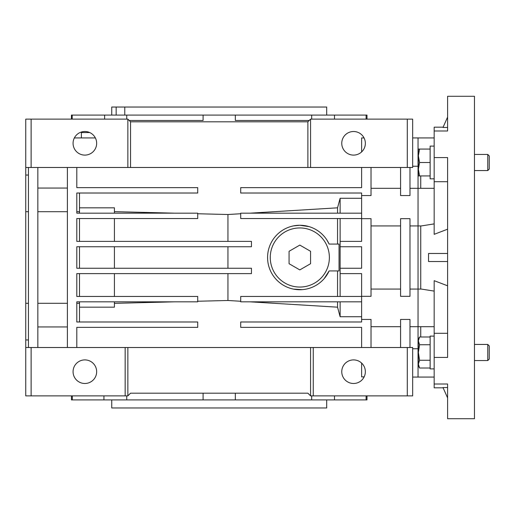 <?xml version="1.0" encoding="UTF-8"?>
<svg xmlns="http://www.w3.org/2000/svg" width="515" height="515" viewBox="0 0 515 515"><rect width="100%" height="100%" fill="white"/><g stroke="black" fill="none" stroke-linecap="round" stroke-linejoin="round"><path stroke-width="0.77" d="M447.599 384.016L447.599 418.714L474.469 418.714L474.469 96.286L447.599 96.286L447.599 130.984L434.164 130.984L434.164 157.577L447.599 157.577L447.599 357.423L434.164 357.423L434.164 384.016L447.599 384.016L447.599 387.544L442.99 387.544L447.599 397.902L447.599 418.714M434.164 188.31L418.045 188.31L418.045 326.69L418.045 289.07L421.354 289.07L434.164 291.104M434.164 326.69L409.985 326.69M443.112 387.814L434.164 387.814L434.164 384.016M434.164 223.896L421.354 225.93L418.045 225.93L418.045 137.93L418.045 166.236L412.67 166.236M434.164 377.07L418.045 377.07L418.045 348.764L418.045 377.07L412.67 377.07M420.736 175.937L420.736 188.31M418.045 166.532L418.367 166.532M443.112 127.186L434.164 127.186L434.164 130.984M420.736 326.69L420.736 336.984M418.367 348.468L418.045 348.468M420.736 225.93L420.736 289.07M447.599 261.53L428.538 261.53L428.538 253.47L447.599 253.47M447.599 96.286L447.599 117.098L442.99 127.456L447.599 127.456L447.599 130.984M434.164 157.577L434.164 181.724L447.599 181.724M434.164 181.724L434.164 234.331L447.599 229.194M447.599 285.806L434.164 280.669L434.164 357.423M447.599 333.276L434.164 333.276M340.125 268.251L340.125 246.749L361.62 246.749L361.62 268.251L340.125 268.251L340.125 273.62L361.62 273.62L361.62 319.435L371.025 319.435L371.025 347.516M114.42 268.251L114.42 246.749M302.189 289.655L293.505 289.121M293.46 225.892L299.82 225.255L309 226.594M324.18 278.628L329.13 270.935A32.245 32.245 0 0 1 267.575 257.5A32.245 32.245 0 0 1 329.13 244.065L332.651 244.065M326.896 239.996L329.13 244.065L339.037 244.065L339.037 270.935L329.13 270.935M227.945 246.749L227.945 268.251M400.58 289.07L371.025 289.07L400.58 289.07M418.045 289.07L409.985 289.07L418.045 289.07M400.58 347.516L400.58 319.435L409.985 319.435L409.985 347.516L412.67 347.516L412.67 395.881L407.301 395.881L407.301 347.516L409.985 347.516M371.025 167.484L371.025 195.565L361.62 195.565L361.62 218.669L371.025 218.669L371.025 296.331L361.62 296.331M371.025 225.93L400.58 225.93L371.025 225.93M400.58 218.669L409.985 218.669L409.985 296.331L400.58 296.331L400.58 218.669M409.985 225.93L418.045 225.93L409.985 225.93M353.56 359.901A11.794 11.794 0 0 1 365.354 371.695A11.794 11.794 0 0 1 353.56 383.488A11.794 11.794 0 0 1 341.76 371.695A11.794 11.794 0 0 1 353.56 359.901M84.866 383.488A11.794 11.794 0 0 0 96.659 371.695A11.794 11.794 0 0 0 84.866 359.901A11.794 11.794 0 0 0 73.066 371.695A11.794 11.794 0 0 0 84.866 383.488M84.866 131.512A11.794 11.794 0 0 1 96.659 143.305A11.794 11.794 0 0 1 84.866 155.099A11.794 11.794 0 0 1 73.066 143.305A11.794 11.794 0 0 1 84.866 131.512M353.56 131.512A11.794 11.794 0 0 1 365.354 143.305A11.794 11.794 0 0 1 353.56 155.099A11.794 11.794 0 0 1 341.76 143.305A11.794 11.794 0 0 1 353.56 131.512M361.62 363.081L361.62 376.877L364.156 376.877M361.62 151.919L361.62 137.93L364.06 137.93M89.726 132.555L81.389 132.555L81.389 137.93M309.225 120.465L235.336 120.465L235.336 115.09L203.084 115.09L203.084 120.465L129.201 120.465M334.486 119.12L334.486 115.09L235.336 115.09M126.742 119.12L126.742 115.09L71.43 115.09L71.43 119.12M203.084 115.09L126.742 115.09M104.616 119.12L104.616 115.09M74.36 137.93L95.365 137.93M72.197 119.12L72.197 115.09M71.43 395.881L71.43 399.91L126.742 399.91L126.742 395.881M126.742 399.91L235.336 399.91L235.336 393.19M235.336 399.91L334.486 399.91L334.486 395.881M116.152 115.09L116.152 107.03L111.736 107.03L111.736 115.09M326.69 115.09L326.69 107.03L124.772 107.03L124.772 115.09M111.736 399.91L111.736 407.97L326.69 407.97L326.69 399.91M311.684 395.881L311.684 399.91M203.084 393.19L203.084 399.91M366.995 119.12L366.995 115.09L366.114 115.09L366.114 119.12M311.684 115.09L311.684 119.12M418.045 326.69L418.045 348.764L412.67 348.764M28.434 167.484L28.434 347.516L31.125 347.516L31.125 395.881L25.75 395.881L25.75 167.484L409.985 167.484L409.985 195.565L400.58 195.565L400.58 167.484M79.49 296.46L79.49 273.62M79.49 268.251L79.49 246.749M79.49 241.381L79.49 218.54M361.62 296.46L240.705 296.46L240.705 301.835L361.62 301.835M340.125 296.46L340.125 273.62M361.62 218.669L361.62 241.381L340.125 241.381L340.125 246.749M76.799 303.296L79.49 303.296L79.49 301.835M79.49 321.984L79.49 303.296M114.42 296.46L114.42 273.62M114.42 241.381L114.42 218.54M37.84 211.704L67.401 211.704M67.401 303.296L37.84 303.296M340.125 241.381L340.125 218.54M361.62 213.165L240.705 213.165L240.705 218.54L361.62 218.54M337.544 244.065L337.544 218.54M337.544 296.46L337.544 270.935M76.799 211.704L79.49 211.704L79.49 193.016M79.49 213.165L79.49 211.704M79.49 307.178L114.42 307.178L114.42 301.835L174.456 301.835L114.42 303.354M197.715 301.249L227.945 300.483L240.705 301.262M227.945 273.62L227.945 300.483M250.078 301.835L337.544 307.178L340.125 316.725L361.62 316.725M337.544 301.835L337.544 307.178M340.125 301.835L340.125 316.725M361.62 319.435L361.62 321.984L240.705 321.984L240.705 327.36L361.62 327.36L361.62 347.516M37.84 326.948L67.401 326.948M76.799 347.516L76.799 327.36L197.715 327.36L197.715 321.984L76.799 321.984L76.799 301.835L197.715 301.835L197.715 296.46L76.799 296.46L76.799 273.62L251.455 273.62L251.455 268.251L76.799 268.251L76.799 246.749L251.455 246.749L251.455 241.381L76.799 241.381L76.799 218.54L197.715 218.54L197.715 213.165L76.799 213.165L76.799 193.016L197.715 193.016L197.715 187.64L76.799 187.64L76.799 167.484M67.401 167.484L67.401 347.516M67.401 188.052L37.84 188.052M37.84 347.516L37.84 167.484M361.62 167.484L361.62 187.64L240.705 187.64L240.705 193.016L361.62 193.016L361.62 195.565M340.125 213.165L340.125 198.275L337.544 207.822L250.078 213.165M361.62 198.275L340.125 198.275M337.544 213.165L337.544 207.822M240.705 213.738L227.945 214.517L197.715 213.751M227.945 241.381L227.945 214.517M79.49 207.822L114.42 207.822L114.42 213.165L174.456 213.165L114.42 211.646M310.564 347.516L127.855 347.516L127.855 395.881L130.54 393.19L307.88 393.19L310.564 395.881L310.564 347.516L407.301 347.516M310.564 395.881L313.255 395.881L313.255 347.516M31.125 347.516L127.855 347.516M125.164 347.516L125.164 395.881L127.855 395.881M307.88 167.484L307.88 121.81L310.564 119.12L310.564 167.484M409.985 167.484L412.67 167.484L412.67 119.12L407.301 119.12L407.301 167.484M130.54 167.484L130.54 121.81L307.88 121.81M127.855 167.484L127.855 119.12L130.54 121.81M25.75 347.516L28.434 347.516M25.75 303.296L28.434 303.296M25.75 211.704L28.434 211.704M313.255 395.881L407.301 395.881M31.125 395.881L125.164 395.881M310.564 119.12L407.301 119.12M31.125 167.484L31.125 119.12L127.855 119.12M31.125 119.12L25.75 119.12L25.75 167.484M366.114 115.09L334.486 115.09M72.312 399.91L72.312 395.881M103.933 395.881L103.933 399.91M334.486 399.91L366.995 399.91L366.995 395.881M366.114 395.881L366.114 399.91M124.772 107.03L116.152 107.03M299.82 287.055A29.555 29.555 0 0 0 329.375 257.5A29.555 29.555 0 0 0 299.82 227.945A29.555 29.555 0 0 0 270.266 257.5A29.555 29.555 0 0 0 299.82 287.055M299.82 269.911L310.564 263.706L310.564 251.294L299.82 245.089L289.07 251.294L289.07 263.706L299.82 269.911M430.134 178.84L434.164 178.84L430.134 178.84L430.134 146.112L434.164 146.112M487.763 154.442L487.763 170.562L489.25 169.075L489.25 155.929L487.763 154.442L474.469 154.442M487.763 170.562L474.469 170.562M419.571 162.502L418.367 155.788L419.571 149.067L418.367 149.067L418.367 169.216L419.571 162.502L430.134 162.502M430.134 149.067L419.571 149.067M419.571 175.937L418.367 169.216L418.367 175.937L430.134 175.937M434.164 368.888L430.134 368.888L430.134 336.108L434.164 336.108M487.763 344.438L487.763 360.558L489.25 359.071L489.25 345.926L487.763 344.438L474.469 344.438M430.134 368.013L419.571 368.013L418.367 364.131L419.571 360.255L418.367 352.498L419.571 344.741L418.367 340.866L419.571 336.984L430.134 336.984M430.134 360.255L419.571 360.255M430.134 344.741L419.571 344.741M419.571 336.984L418.367 339.063L418.367 365.933L419.571 368.013M434.164 137.93L412.67 137.93M400.58 326.69L371.025 326.69M418.045 188.31L409.985 188.31M400.58 188.31L371.025 188.31M25.75 339.958L28.434 339.958M25.75 175.042L28.434 175.042M487.763 360.558L474.469 360.558"/></g></svg>
